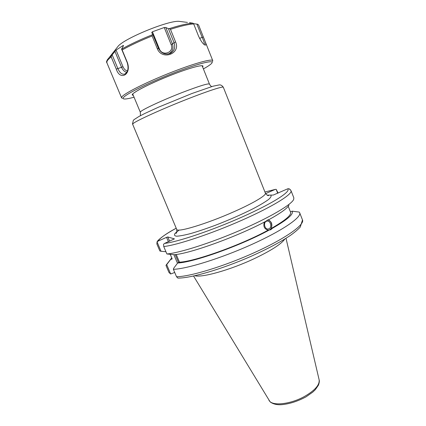 <?xml version="1.0" encoding="UTF-8"?>
<svg xmlns="http://www.w3.org/2000/svg" width="426" height="426" viewBox="0 0 426 426"><rect width="100%" height="100%" fill="white"/><g stroke="black" fill="none" stroke-linecap="round" stroke-linejoin="round"><path stroke-width="0.64" d="M290.255 189.517L288.807 188.686L287.625 188.851L273.242 195.065L267.134 195.145M269.125 228.703C272.549 227.058 270.196 219.891 266.655 221.2C262.751 222.212 264.791 230.248 268.614 228.916L269.125 228.703M169.575 241.191L167.791 236.962L174.42 238.874L164.585 243.4L163.547 244.236L163.744 246.542C176.886 245.195 211.253 233.799 242.101 220.146C273.002 206.498 292.806 194.096 291.022 190.667L293.844 197.872L293.679 199.437C291.57 204.613 269.85 217.494 240.237 230.274C210.657 243.065 179.447 252.964 166.885 253.971L174.154 254.7C189.506 253.827 237.601 236.494 265.909 221.27L267.757 219.949L268.934 219.651L268.034 219.811M267.89 219.88C271.612 221.376 272.704 224.246 271.165 228.501L272.384 228.304L270.787 229.758L268.167 230.146C264.37 229.087 263.092 226.403 264.338 222.095M269.072 230.003C273.252 228.778 272.139 220.274 267.762 219.944M268.934 219.651C280.766 213.101 287.443 208.261 288.972 205.124M271.165 228.501C285.058 220.556 291.533 215.141 290.585 212.249L288.237 206.285M272.384 228.304C287.486 219.635 294.047 213.921 292.066 211.163L290.447 211.898M165.932 251.718L161.028 251.276L157.056 241.909L158.035 241.121L166.561 237.357L168.398 241.712M157.056 241.909L156.864 243.949L159.841 250.962L161.028 251.276M171.689 257.751L170.448 259.69L172.179 258.912L170.251 254.354M174.719 272.47L170.661 273.971L168.968 272.454L165.991 265.446L168.877 261.585M265.627 193.638L275.042 189.479L276.165 189.325L278.098 193.074M276.165 189.325L277.709 193.244M167.791 236.962L166.561 237.357M177.876 278.098L178.441 278.087C191.365 278.082 222.021 269.088 250.861 256.409C267.496 248.97 280.707 241.947 290.5 235.333C294.76 232.271 298.019 229.502 300.293 227.015L302.497 219.96C304.787 224.71 285.654 238.411 255.099 252.293C224.603 266.191 190.124 276.676 176.524 276.74L177.876 278.098M176.226 254.46L179.479 262.182L177.658 263.007L173.707 268.242L173.382 269.317C186.87 268.939 221.323 258.231 251.904 244.396C282.544 230.572 301.842 217.185 299.675 212.76L299.222 212.084L292.066 211.163M176.524 276.74L173.382 269.317M194.836 275.734C201.86 277.896 230.115 270.02 254.066 258.747C271.053 250.648 281.325 244.061 284.882 238.986M173.867 254.673L177.482 263.241M178.59 262.581L175.219 254.588M170.661 273.971L166.699 264.637L170.448 259.69M166.885 253.971L163.744 246.542M166.699 264.637L165.991 265.446M177.658 263.007C193.159 262.549 241.233 245.429 269.381 229.955M179.479 262.182C194.82 261.553 241.004 245.056 268.167 230.146M203.394 68.906C208.048 66.323 210.875 64.374 211.866 63.075C214.784 59.411 197.76 63.596 173.441 73.064C149.143 82.49 125.926 94.008 123.46 97.565C122.874 98.337 123.029 98.805 123.923 98.96C125.542 99.199 128.924 98.614 134.057 97.203M116.74 47.994L118.343 45.955C125.83 37.792 167.706 20.704 178.766 21.3L181.338 21.63M165.815 27.52L168.387 28.659L169.303 28.633C180.022 25.209 187.935 23.398 193.053 23.196L193.702 23.962C188.617 24.223 180.874 26.007 170.48 29.314L175.571 41.934C181.141 53.729 161.986 60.774 157.29 48.655L152.119 35.96C140.66 40.566 130.675 45.225 122.156 49.948L127.331 62.42C131.772 74.609 120.057 81.196 116.287 69.124L111.197 56.935L111.537 55.582L116.058 50.076L123.167 45.491L123.497 45.481L123.37 45.891L121.692 49.086C130.335 44.251 140.532 39.485 152.284 34.788L152.748 34.314L151.704 32.573L152.417 31.78L164.239 27.52L165.815 27.52L172.461 43.963L174.037 42.659C175.629 47.414 174.42 50.976 170.421 53.346C165.219 55.076 161.241 53.42 158.477 48.383L152.748 34.314M193.053 23.196L189.506 22.695M212.499 61.546L212.76 60.641L198.553 24.953L197.627 24.255L193.532 23.622M170.48 29.314L169.303 28.633M212.76 60.641C212.239 58.346 193.127 63.671 169.351 73.144C145.585 82.591 124.291 93.369 121.895 96.862L121.58 97.847L122.4 98.31M198.617 25.081L203.33 36.95C205.801 42.611 206.397 45.337 205.108 45.14C203.117 44.176 200.934 41.189 198.559 36.162L193.702 23.962M121.511 48.915L127.246 62.728C128.817 68.293 127.976 72.085 124.717 74.108C122.001 74.731 119.706 72.846 117.826 68.442L112.171 54.89M122.156 49.948L121.692 49.086M152.284 34.788L152.119 35.96M168.387 28.659L174.037 42.659L175.571 41.934M196.887 24.08L202.132 37.286C203.91 41.359 204.629 43.75 204.288 44.448L204.288 44.448M211.765 86.574C211.04 86.371 210.268 85.53 209.448 84.055C208.138 83.262 199.15 86.047 182.488 92.405C163.339 99.796 142.971 109.221 140.724 111.607L140.33 112.262L132.742 94.045M133.098 123.609C135.66 120.979 162.796 108.657 188.372 98.688C208.735 90.706 223.288 86.041 223.336 87.266C222.058 85.482 220.695 84.699 219.23 84.918L213.021 86.206L191.972 93.491L158.461 107.192L144.824 113.47L138.977 116.468L134.094 119.594L133.338 120.361L132.507 123.844L132.656 124.275L133.098 123.609M223.336 87.266L265.398 193.164C266.623 195.172 253.699 203 234.156 211.626C206.78 223.868 176.699 232.894 176.694 229.364L132.656 124.275M179.112 230.051L175.166 233.267C173.941 234.923 174.415 235.903 176.598 236.201C179.793 236.063 184.586 235.157 190.965 233.48C198.133 231.377 206.179 228.677 215.103 225.381C229.204 219.933 241.931 214.353 253.289 208.633C259.935 205.114 264.999 202.084 268.486 199.544C270.947 197.382 271.671 195.912 270.654 195.135M158.035 241.121C159.766 238.209 165.826 233.911 176.22 228.23M264.945 192.019L275.042 189.479M287.625 188.851C291.448 191.295 273.391 203.042 242.889 216.658C212.452 230.28 177.535 242.032 164.585 243.4M286.006 238.288L319.127 379.8C319.814 384.971 314.739 390.642 303.898 396.798C290.91 403.853 274.36 405.989 269.908 401.532L193.548 276.021M133.237 95.232C126.996 95.222 150.09 83.038 174.804 73.73C193.106 66.733 205.417 63.879 202.6 66.925M111.537 55.582L109.2 57.553L107.277 59.869M111.197 56.935C108.923 58.708 107.528 60.167 107.001 61.312L106.867 62.728L121.58 97.847M116.287 69.124L121.548 67.303L114.903 51.338M127.459 70.897C125.606 70.62 124.11 69.22 122.97 66.69L121.548 67.303C122.864 70.231 124.6 71.898 126.756 72.298M122.97 66.69L116.058 50.076M123.167 45.491L123.348 45.923M127.331 62.42L127.246 62.728M157.29 48.655L158.477 48.383M164.239 27.52L171.151 44.608C174.628 52.371 162.354 56.94 159.399 48.931L158.818 49.118M159.399 48.931L152.417 31.78M171.151 44.608L172.461 43.963C173.803 48.26 172.642 51.482 168.984 53.628L167.753 54.07M203.33 36.95L199.57 38.377M209.448 84.055L202.126 65.732M140.33 112.262L140.442 115.68M265.398 193.164C267.097 195.348 268.194 196.082 268.694 195.364L267.448 195.135M176.843 231.978L175.879 233.24C176.657 233.501 176.928 232.207 176.694 229.364M267.997 229.018L268.614 228.916M269.679 229.933L270.787 229.758M157.21 241.718C156.555 241.712 161.992 235.679 176.21 228.214M264.94 192.004L275.255 189.4M291.022 190.667L289.19 188.793M302.497 219.96L299.675 212.76M268.998 400.477L270.372 402.053C273.162 404.04 276.767 404.924 281.181 404.7C289.201 404.045 297.476 401.43 306.006 396.856L312.801 392.09L315.357 389.63L318.456 385.125C319.298 382.75 319.537 381.041 319.17 379.997M170.56 259.439L166.177 265.02M133.94 92.948L137.241 90.797C145.575 85.855 161.997 78.57 174.713 73.773M118.343 45.955L109.2 57.553C106.814 60.263 106.037 61.988 106.867 62.728M178.766 21.3L187.424 22.413M198.553 24.948L198.702 25.251M167.737 54.075L170.421 53.346M125.473 73.687L124.717 74.108"/></g></svg>
